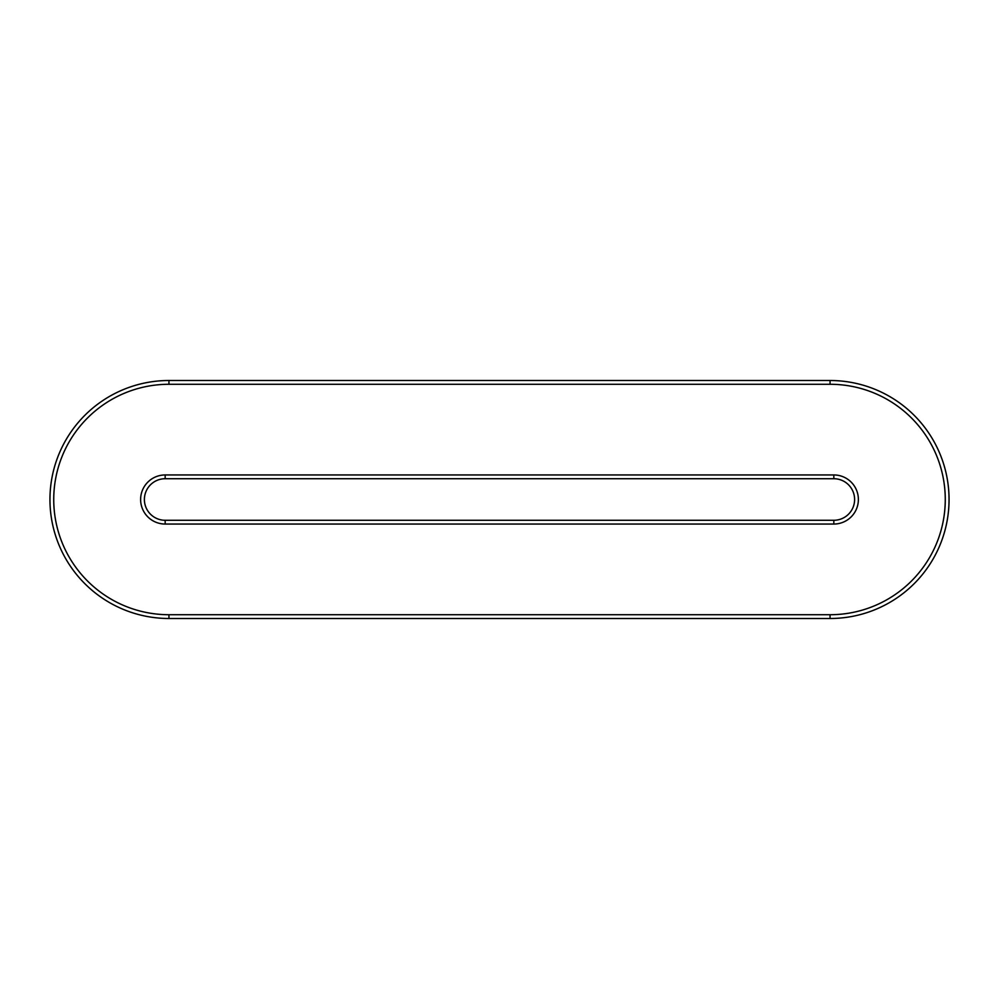 <?xml version="1.0" encoding="UTF-8"?>
<svg xmlns="http://www.w3.org/2000/svg" width="999" height="999" viewBox="0 0 999 999"><rect width="100%" height="100%" fill="white"/><g stroke="black" fill="none" stroke-linecap="round" stroke-linejoin="round"><path stroke-width="0.75" stroke-dasharray="5 3.75" d="M168.943 384.278L168.943 380.507L830.057 380.507A118.993 118.993 0 0 1 949.05 499.5A118.993 118.993 0 0 1 830.057 618.493L168.943 618.493A118.993 118.993 0 0 1 49.95 499.5A118.993 118.993 0 0 1 168.943 380.507A118.993 118.993 0 0 0 49.95 499.5A118.993 118.993 0 0 0 168.943 618.493L168.943 614.722A115.222 115.222 0 0 1 53.734 499.5A115.222 115.222 0 0 1 168.943 384.278L830.057 384.278A115.222 115.222 0 0 1 945.266 499.5A115.222 115.222 0 0 1 830.057 614.722L168.943 614.722M165.172 474.95L165.172 478.721L833.828 478.721A20.779 20.779 0 0 1 854.607 499.5A20.779 20.779 0 0 1 833.828 520.279L165.172 520.279L165.172 524.05A24.55 24.55 0 0 1 140.622 499.5A24.55 24.55 0 0 1 165.172 474.95L833.828 474.95A24.55 24.55 0 0 1 858.378 499.5A24.55 24.55 0 0 1 833.828 524.05L165.172 524.05M830.057 618.493L830.057 614.722M830.057 380.507L830.057 384.278M833.828 474.95L833.828 478.721A20.779 20.779 0 0 1 854.607 499.5A20.779 20.779 0 0 1 833.828 520.279L833.828 524.05"/><path stroke-width="1.5" d="M830.057 618.493L830.057 614.722L168.943 614.722L168.943 618.493A118.993 118.993 0 0 1 49.95 499.5A118.993 118.993 0 0 1 168.943 380.507L830.057 380.507A118.993 118.993 0 0 1 949.05 499.5A118.993 118.993 0 0 1 830.057 618.493L168.943 618.493A118.993 118.993 0 0 1 49.95 499.5A118.993 118.993 0 0 1 168.943 380.507L168.943 384.278L830.057 384.278L830.057 380.507M165.172 524.05L165.172 520.279A20.779 20.779 0 0 1 144.393 499.5A20.779 20.779 0 0 1 165.172 478.721L833.828 478.721A20.779 20.779 0 0 1 854.607 499.5A20.779 20.779 0 0 1 833.828 520.279L165.172 520.279A20.779 20.779 0 0 1 144.393 499.5A20.779 20.779 0 0 1 165.172 478.721A20.779 20.779 0 0 0 144.393 499.5A20.779 20.779 0 0 0 165.172 520.279A20.779 20.779 0 0 1 144.393 499.5A20.779 20.779 0 0 1 165.172 478.721L165.172 474.95L833.828 474.95A24.55 24.55 0 0 1 858.378 499.5A24.55 24.55 0 0 1 833.828 524.05L165.172 524.05A24.55 24.55 0 0 1 140.622 499.5A24.55 24.55 0 0 1 165.172 474.95M830.057 384.278A115.222 115.222 0 0 1 945.266 499.5A115.222 115.222 0 0 1 830.057 614.722M168.943 614.722A115.222 115.222 0 0 1 53.734 499.5A115.222 115.222 0 0 1 168.943 384.278M833.828 478.721L833.828 474.95M833.828 520.279L833.828 524.05"/></g></svg>
